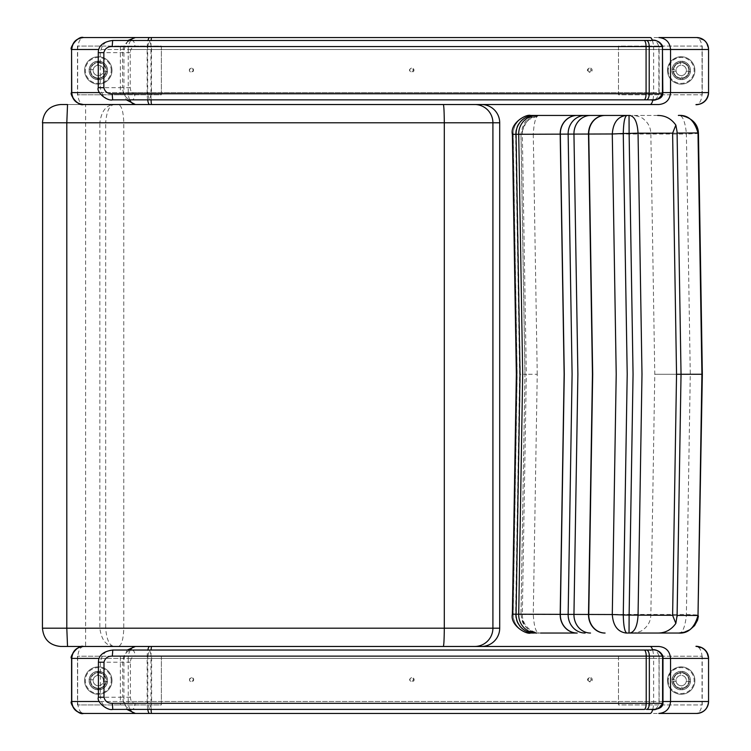 <?xml version="1.0" encoding="UTF-8"?>
<svg xmlns="http://www.w3.org/2000/svg" width="751" height="751" viewBox="0 0 751 751"><rect width="100%" height="100%" fill="white"/><g stroke="black" fill="none" stroke-linecap="round" stroke-linejoin="round"><path stroke-width="0.56" stroke-dasharray="3.75 2.82" d="M42.657 122.789L42.657 628.193L105.684 628.193C106.661 640.181 109.684 646.273 114.762 646.461C106.426 646.273 101.46 640.181 99.855 628.193L99.855 122.789L42.657 122.789A18.268 18.108 90 0 1 60.765 104.52L114.762 104.52C109.684 104.708 106.661 110.801 105.684 122.789L99.855 122.789C101.46 110.801 106.426 104.708 114.762 104.52L118.329 104.52C121.568 105.44 123.389 111.533 123.793 122.789L123.793 628.193C123.389 639.448 121.568 645.531 118.329 646.461L481.4 646.461M703.987 40.291L696.393 37.55L703.987 40.291L706.729 43.539L708.315 49.482L702.213 49.482C701.866 42.253 699.923 38.273 696.393 37.55L83.511 37.55C79.953 38.273 78.001 42.253 77.644 49.482L77.644 92.598C78.001 99.836 79.953 103.807 83.511 104.53L482.161 104.53A18.306 18.268 0 0 0 481.4 104.52L443.372 104.53M443.334 104.52L67.534 104.52M481.4 104.52L85.633 104.52L85.633 646.461M85.633 104.52L118.329 104.52M118.329 646.461L60.765 646.461A18.268 18.108 -90 0 1 42.657 628.193M657.707 115.457C624.381 115.457 624.381 115.457 657.707 115.457M677.12 133.199L650.845 133.124L677.12 133.077M697.989 132.843L686.367 133.068C684.95 120.564 682.265 114.696 678.322 115.457M698.421 132.936L698.439 133.434L686.386 134.035A18.202 1.765 89.3 0 0 686.367 133.068M678.322 633.046C682.265 633.806 684.95 627.93 686.367 615.435A18.202 1.765 90.7 0 0 686.386 614.468L690.272 374.251L686.386 134.035L520.987 134.054L527.099 120.151L539.453 115.457C536.148 115.11 534.083 121.305 533.266 134.044A6.083 6.083 -26.3 0 0 533.276 134.138L520.987 134.326A18.268 18.259 -106 0 1 520.987 134.044L516.331 134.354L520.293 374.251L516.331 614.149L522.349 614.177L520.997 614.187L524.958 374.251L520.997 134.316L524.958 374.251L537.237 374.251L533.276 614.365A6.083 6.083 -153.7 0 0 533.266 614.459C534.083 627.188 536.148 633.384 539.453 633.046C529.568 633.384 523.419 627.188 520.987 614.459A18.268 18.259 -74 0 1 520.997 614.187L533.276 614.365M512.37 614.177L515.627 614.14L519.598 374.251L515.627 134.354L512.37 134.326M531.379 115.457L531.389 115.457A18.268 18.249 -90 0 0 513.149 134.345L517.11 374.251L513.149 614.158A18.268 18.249 90 0 0 531.379 633.046L531.445 633.046A18.268 18.24 90 0 1 513.224 614.158L517.186 374.251L513.224 134.345A18.268 18.24 -90 0 1 531.445 115.457L533.783 115.457A18.268 18.165 -90 0 0 515.627 134.354L516.331 134.354A18.268 18.221 -90 0 1 534.534 115.457L539.96 115.457M677.12 615.416L650.845 615.369L677.12 615.294M657.707 633.046C624.381 633.046 624.381 633.046 657.707 633.046M540.607 115.457C542.457 115.119 532.234 115.804 529.051 119.578C524.517 123.455 522.283 128.374 522.349 134.326L526.31 374.251L524.958 374.251L520.987 614.449L686.386 614.468L698.017 615.003M686.367 615.435L697.989 615.66M577.059 633.046L534.534 633.046A18.268 18.221 90 0 1 516.331 614.149L515.627 614.14A18.268 18.165 90 0 0 533.783 633.046L531.445 633.046M589.328 68.069C586.719 69.468 586.719 70.857 589.328 72.256L591.356 70.162L589.328 68.069L590.108 68.069A2.093 2.028 -90 0 1 592.126 70.162A2.093 2.028 -90 0 1 590.108 72.256A2.093 2.028 -90 0 1 588.08 70.162A2.093 2.028 -90 0 1 590.108 68.069M411.501 68.069C408.826 69.468 408.826 70.857 411.501 72.256L413.576 70.162L411.895 68.069A2.093 2.075 -90 0 1 413.97 70.162A2.093 2.075 -90 0 1 411.895 72.256A2.093 2.075 -90 0 1 409.821 70.162A2.093 2.075 -90 0 1 411.895 68.069M191.486 68.069C188.783 69.468 188.783 70.857 191.486 72.256L193.58 70.162L191.43 68.069A2.093 2.093 90 0 1 193.523 70.162A2.093 2.093 90 0 1 191.43 72.256A2.093 2.093 90 0 1 189.336 70.162A2.093 2.093 90 0 1 191.43 68.069M147.656 46.562L149.299 40.479L151.477 46.562L134.936 46.562C132.063 46.862 130.496 48.899 130.233 52.654L130.233 87.67C130.496 91.425 132.063 93.453 134.936 93.753L147.656 93.753L147.656 46.562M662.448 46.562L151.477 46.562L151.477 93.753L149.299 99.845L147.656 93.753L658.871 93.753L658.871 46.562C657.097 41.305 654.459 39.277 650.967 40.479L650.995 40.479M149.299 99.845L650.967 99.845C654.459 101.047 657.097 99.019 658.871 93.753L662.448 93.753M112.659 40.479C105.947 40.376 101.817 44.44 100.24 52.654L100.24 87.67L122.554 87.67C123.136 95.189 126.281 99.245 131.998 99.845A6.092 2.938 90 0 0 134.936 93.753M98.268 87.67L100.24 87.67C101.817 95.884 105.947 99.939 112.659 99.845M130.233 87.67L122.554 87.67L122.554 52.654C123.136 45.135 126.281 41.08 131.998 40.479A6.092 2.938 -90 0 1 134.936 46.562M708.55 49.482L708.315 92.598C707.592 99.836 703.621 103.807 696.393 104.53C699.923 103.807 701.866 99.836 702.213 92.598L702.213 49.482L71.57 49.482M127.914 40.479L123.934 49.482L123.934 92.598L126.309 99.845M589.469 677.627C586.86 679.026 586.86 680.425 589.469 681.814L591.497 679.721L589.469 677.627L590.248 677.627A2.093 2.028 -90 0 1 592.267 679.721A2.093 2.028 -90 0 1 590.248 681.814A2.093 2.028 -90 0 1 588.221 679.721A2.093 2.028 -90 0 1 590.248 677.627M411.642 677.627C408.966 679.026 408.966 680.425 411.642 681.814L413.717 679.721L412.036 677.627A2.093 2.075 -90 0 1 414.111 679.721A2.093 2.075 -90 0 1 412.036 681.814A2.093 2.075 -90 0 1 409.962 679.721A2.093 2.075 -90 0 1 412.036 677.627M191.627 677.627C188.923 679.026 188.923 680.425 191.627 681.814L193.72 679.721L191.571 677.627A2.093 2.093 90 0 1 193.664 679.721A2.093 2.093 90 0 1 191.571 681.814A2.093 2.093 90 0 1 189.477 679.721A2.093 2.093 90 0 1 191.571 677.627M147.797 656.13L149.44 650.037L151.618 656.13L135.077 656.13C132.204 656.43 130.636 658.458 130.374 662.213L130.374 697.228C130.636 700.983 132.204 703.02 135.077 703.321L147.797 703.321L147.797 656.13M662.973 656.13L151.618 656.13L151.618 703.321L149.44 709.404L147.797 703.321L659.012 703.321L659.012 656.13C657.238 650.864 654.6 648.836 651.108 650.037L651.145 650.037M149.44 709.404L651.108 709.404C654.6 710.606 657.238 708.578 659.012 703.321L662.589 703.321M130.374 697.228L122.695 697.228L122.695 662.213C123.277 654.694 126.421 650.638 132.138 650.037L112.791 650.037C106.088 649.944 101.958 653.999 100.381 662.213L100.381 697.228L122.695 697.228C123.277 704.748 126.421 708.803 132.138 709.404A6.092 2.938 90 0 0 135.077 703.321M98.409 697.228L100.381 697.228C101.958 705.442 106.088 709.507 112.791 709.404M112.791 650.037L132.138 650.037A6.092 2.938 -90 0 1 135.077 656.13M132.138 650.037L149.44 650.037M696.393 646.47L703.987 649.211L706.729 652.459L708.315 658.402L702.213 658.402C701.866 651.164 699.923 647.193 696.393 646.47L703.987 649.211M708.55 658.402L708.315 701.518C707.592 708.747 703.621 712.727 696.393 713.45C699.923 712.727 701.866 708.747 702.213 701.518L702.213 658.402L71.57 658.402M83.511 646.47C79.953 647.193 78.001 651.164 77.644 658.402L77.644 701.518C78.001 708.747 79.953 712.727 83.511 713.45L151.533 713.45M127.248 650.037L123.934 658.402L123.934 701.518L126.825 709.404M696.618 713.45L650.113 713.45M672.089 70.434A9.134 9.134 90 0 0 681.223 79.568A9.134 9.134 90 0 0 690.357 70.434A9.134 9.134 90 0 0 681.223 61.3A9.134 9.134 90 0 0 672.089 70.434M672.07 70.434A9.134 9.134 90 0 0 681.204 79.568A9.134 9.134 90 0 0 690.338 70.434A9.134 9.134 90 0 0 681.204 61.3A9.134 9.134 90 0 0 672.07 70.434M659.134 94.786L618.477 94.786L618.486 46.074L702.213 46.074L618.477 46.074L618.477 94.786L702.213 94.786L659.134 94.786L659.134 46.074M702.035 94.786L702.035 46.074M702.213 94.786L702.213 46.074M667.498 70.434A13.696 13.696 -90 0 1 681.195 56.729A13.696 13.696 -90 0 1 694.9 70.434A13.696 13.696 -90 0 1 681.195 84.131A13.696 13.696 -90 0 1 667.498 70.434A13.696 13.696 90 0 0 681.204 84.131A13.696 13.696 90 0 0 694.9 70.434A13.696 13.696 90 0 0 681.204 56.729A13.696 13.696 90 0 0 667.498 70.434C668.306 62.108 672.877 57.545 681.195 56.729L681.204 56.729M686.367 70.434A5.163 5.163 -90 0 1 681.204 75.598A5.163 5.163 -90 0 1 676.041 70.434A5.163 5.163 -90 0 1 681.204 65.271A5.163 5.163 -90 0 1 686.367 70.434A5.163 5.163 -90 0 1 681.204 75.598A5.163 5.163 -90 0 1 676.041 70.434A5.163 5.163 -90 0 1 681.204 65.271A5.163 5.163 -90 0 1 686.367 70.434M688.883 70.434A7.67 7.67 90 0 0 681.204 62.755A7.67 7.67 90 0 0 673.534 70.434A7.67 7.67 90 0 0 681.204 78.104A7.67 7.67 90 0 0 688.883 70.434M688.874 70.434A7.67 7.67 -90 0 1 681.204 78.104A7.67 7.67 -90 0 1 673.534 70.434A7.67 7.67 -90 0 1 681.204 62.755A7.67 7.67 -90 0 1 688.874 70.434M681.983 61.206L681.992 62.408L681.983 61.206A7172.632 13.8 90 0 1 681.983 62.408L681.983 61.206A9.256 9.256 -90 0 1 690.441 69.674L690.451 69.674A9.256 9.256 90 0 0 681.983 61.206M681.974 61.206A7172.632 13.8 90 0 1 681.983 62.408L681.974 61.206A9.256 9.256 -90 0 1 690.432 69.674A9.256 9.256 -90 0 0 681.974 61.206M681.992 65.328A5.163 5.163 -90 0 1 686.339 69.674L686.339 69.674A5.163 5.163 90 0 0 681.964 65.328M689.258 69.674A8.064 8.064 90 0 0 681.992 62.408A8.064 8.064 90 0 1 689.249 69.674A8.064 8.064 90 0 0 681.974 62.408M689.24 69.674A8.064 8.064 90 0 0 681.983 62.408M681.983 79.653L681.983 78.461A8.064 8.064 90 0 0 689.249 71.195L690.451 71.195A9.256 9.256 -90 0 1 681.983 79.653A9.256 9.256 90 0 0 690.451 71.195L686.339 71.195A5.163 5.163 -90 0 1 681.992 75.541L681.992 78.461A7172.632 13.8 90 0 1 681.983 79.653L681.983 78.461L681.983 79.653M681.983 78.461A7172.632 13.8 90 0 1 681.974 79.653L681.974 78.461A8.064 8.064 90 0 0 689.24 71.195L690.441 71.195L689.24 71.195A8.064 8.064 90 0 1 681.983 78.461A8.064 8.064 90 0 0 689.258 71.195M689.24 71.195L690.432 71.195A9.256 9.256 -90 0 1 681.974 79.653L681.964 75.541A5.163 5.163 90 0 0 686.311 71.195L690.432 71.195A9.256 9.256 -90 0 1 681.964 79.653L681.974 78.461M673.187 71.195L673.196 71.195A8.064 8.064 90 0 0 680.453 78.461L680.453 79.653A7172.632 13.8 -90 0 0 680.462 78.461L680.453 79.653A7172.632 13.8 -90 0 0 680.453 78.461A8.064 8.064 90 0 1 673.196 71.195A8.064 8.064 90 0 0 680.462 78.461A8.064 8.064 90 0 1 673.206 71.195L676.125 71.195L673.206 71.195M676.097 71.195A5.163 5.163 90 0 0 680.444 75.541L680.444 75.541A5.163 5.163 -90 0 1 676.125 71.195M680.444 79.653A9.256 9.256 -90 0 1 671.985 71.195A9.256 9.256 90 0 0 680.462 79.653A9.256 9.256 -90 0 1 671.985 71.195A9.256 9.256 -90 0 0 680.453 79.653M673.187 69.674L671.985 69.674A9.256 9.256 -90 0 1 680.444 61.206L680.472 65.328A5.163 5.163 90 0 0 676.097 69.674L671.985 69.674A9.256 9.256 -90 0 1 680.453 61.206L680.453 62.408A8.064 8.064 90 0 0 673.187 69.674L673.196 69.674A8.064 8.064 90 0 1 680.453 62.408A7172.632 13.8 -90 0 0 680.453 61.206L680.462 62.408A8.064 8.064 90 0 0 673.196 69.674L671.995 69.674A9.256 9.256 -90 0 1 680.453 61.206A9.256 9.256 90 0 0 671.995 69.674L676.125 69.674A5.163 5.163 -90 0 1 680.472 65.328L680.472 62.408A7172.632 13.8 -90 0 0 680.453 61.206L680.453 62.408A8.064 8.064 90 0 0 673.206 69.674M107.459 70.434A9.134 9.134 90 0 0 98.325 61.3A9.134 9.134 90 0 0 89.191 70.434A9.134 9.134 90 0 0 98.325 79.568A9.134 9.134 90 0 0 107.459 70.434A9.134 9.134 90 0 0 98.306 61.3A9.134 9.134 90 0 0 89.172 70.434A9.134 9.134 90 0 0 98.306 79.568A9.134 9.134 90 0 0 107.44 70.434M120.376 46.074L161.371 46.074L161.371 94.786L77.466 94.786L161.371 94.786L161.371 46.074L77.466 46.074L120.376 46.074L120.376 94.786M77.466 46.074L77.466 94.786M77.644 46.074L77.644 94.786M112.002 70.434A13.696 13.696 -90 0 1 98.297 84.131A13.696 13.696 -90 0 1 84.6 70.434A13.696 13.696 -90 0 1 98.297 56.729A13.696 13.696 -90 0 1 112.002 70.434A13.696 13.696 90 0 0 98.306 56.729A13.696 13.696 90 0 0 84.6 70.434A13.696 13.696 90 0 0 98.306 84.131A13.696 13.696 90 0 0 112.002 70.434M93.143 70.434A5.163 5.163 -90 0 1 98.306 65.271A5.163 5.163 -90 0 1 103.469 70.434A5.163 5.163 -90 0 1 98.306 75.598A5.163 5.163 -90 0 1 93.143 70.434A5.163 5.163 -90 0 1 98.306 65.271A5.163 5.163 -90 0 1 103.469 70.434A5.163 5.163 -90 0 1 98.306 75.598A5.163 5.163 -90 0 1 93.143 70.434M90.636 70.434A7.67 7.67 90 0 0 98.306 78.104A7.67 7.67 90 0 0 105.985 70.434A7.67 7.67 90 0 0 98.306 62.755A7.67 7.67 90 0 0 90.636 70.434A7.67 7.67 -90 0 1 98.306 62.755A7.67 7.67 -90 0 1 105.975 70.434A7.67 7.67 -90 0 1 98.306 78.104A7.67 7.67 -90 0 1 90.636 70.434M97.564 79.653L97.574 78.461L97.564 79.653A9.256 9.256 90 0 1 89.097 71.195L89.097 71.195A9.256 9.256 -90 0 0 97.555 79.653A7172.632 13.8 -90 0 0 97.564 78.461L97.546 79.653A7172.632 13.8 -90 0 0 97.555 78.461L97.555 79.653A9.256 9.256 -90 0 1 89.087 71.195A9.256 9.256 -90 0 0 97.555 79.653M97.574 75.541A5.163 5.163 -90 0 1 93.227 71.195L93.227 71.195A5.163 5.163 90 0 0 97.546 75.541M90.308 71.195A8.064 8.064 90 0 0 97.574 78.461A8.064 8.064 90 0 1 90.298 71.195A8.064 8.064 90 0 0 97.555 78.461A8.064 8.064 90 0 1 90.298 71.195M97.564 61.206L97.564 62.408A8.064 8.064 90 0 0 90.298 69.674L89.097 69.674A9.256 9.256 -90 0 1 97.555 61.206L97.555 62.408A8.064 8.064 90 0 0 90.298 69.674L93.227 69.674A5.163 5.163 -90 0 1 97.574 65.328L97.574 62.408A7172.632 13.8 -90 0 0 97.555 61.206L97.555 62.408A7172.632 13.8 -90 0 0 97.555 61.206L97.546 65.328A5.163 5.163 90 0 0 93.199 69.674L89.087 69.674A9.256 9.256 -90 0 1 97.555 61.206A9.256 9.256 -90 0 0 89.087 69.674L90.298 69.674A8.064 8.064 90 0 1 97.574 62.408L97.564 61.206A9.256 9.256 90 0 0 89.097 69.674L90.289 69.674A8.064 8.064 90 0 1 97.555 62.408L97.546 61.206M106.342 69.674L106.36 69.674A8.064 8.064 90 0 0 99.076 62.408L99.085 61.206A7172.632 13.8 90 0 1 99.085 62.408L99.076 61.206A7172.632 13.8 90 0 1 99.085 62.408A8.064 8.064 90 0 1 106.342 69.674A8.064 8.064 90 0 0 99.094 62.408A8.064 8.064 90 0 1 106.351 69.674M103.413 69.674A5.163 5.163 90 0 0 99.066 65.328L99.066 65.328A5.163 5.163 -90 0 1 103.441 69.674M99.066 61.206A9.256 9.256 -90 0 1 107.534 69.674A9.256 9.256 90 0 0 99.085 61.206A9.256 9.256 -90 0 1 107.543 69.674A9.256 9.256 -90 0 0 99.085 61.206M99.085 79.653L99.085 78.461A8.064 8.064 90 0 0 106.351 71.195L107.553 71.195A9.256 9.256 -90 0 1 99.085 79.653A9.256 9.256 90 0 0 107.553 71.195L103.441 71.195A5.163 5.163 -90 0 1 99.094 75.541L99.094 78.461A7172.632 13.8 90 0 1 99.085 79.653L99.076 78.461A8.064 8.064 90 0 0 106.36 71.195L107.543 71.195A9.256 9.256 -90 0 1 99.076 79.653L99.066 75.541A5.163 5.163 90 0 0 103.413 71.195L106.342 71.195A8.064 8.064 90 0 1 99.085 78.461A7172.632 13.8 90 0 1 99.076 79.653A9.256 9.256 -90 0 0 107.534 71.195L106.342 71.195A8.064 8.064 90 0 1 99.076 78.461L99.066 79.653M672.089 680.575A9.134 9.134 90 0 0 681.223 689.709A9.134 9.134 90 0 0 690.357 680.575A9.134 9.134 90 0 0 681.223 671.441A9.134 9.134 90 0 0 672.089 680.575M672.07 680.575A9.134 9.134 90 0 0 681.204 689.709A9.134 9.134 90 0 0 690.338 680.575A9.134 9.134 90 0 0 681.204 671.441A9.134 9.134 90 0 0 672.07 680.575M659.134 704.936L618.477 704.936L618.486 656.224L702.213 656.224L618.477 656.224L618.477 704.936L702.213 704.936L659.134 704.936L659.134 656.224M702.035 704.936L702.035 656.224M702.213 704.936L702.213 656.224M667.498 680.575A13.696 13.696 -90 0 1 681.195 666.879A13.696 13.696 -90 0 1 694.9 680.575A13.696 13.696 -90 0 1 681.195 694.281A13.696 13.696 -90 0 1 667.498 680.575A13.696 13.696 90 0 0 681.204 694.281A13.696 13.696 90 0 0 694.9 680.575A13.696 13.696 90 0 0 681.204 666.879A13.696 13.696 90 0 0 667.498 680.575C668.306 672.258 672.877 667.686 681.195 666.879L681.204 666.879M686.367 680.575A5.163 5.163 -90 0 1 681.204 685.738A5.163 5.163 -90 0 1 676.041 680.575A5.163 5.163 -90 0 1 681.204 675.412A5.163 5.163 -90 0 1 686.367 680.575A5.163 5.163 -90 0 1 681.204 685.738A5.163 5.163 -90 0 1 676.041 680.575A5.163 5.163 -90 0 1 681.204 675.412A5.163 5.163 -90 0 1 686.367 680.575M688.883 680.575A7.67 7.67 90 0 0 681.204 672.905A7.67 7.67 90 0 0 673.534 680.575A7.67 7.67 90 0 0 681.204 688.254A7.67 7.67 90 0 0 688.883 680.575M688.874 680.575A7.67 7.67 -90 0 1 681.204 688.254A7.67 7.67 -90 0 1 673.534 680.575A7.67 7.67 -90 0 1 681.204 672.905A7.67 7.67 -90 0 1 688.874 680.575M681.983 671.356L681.992 672.549L681.983 671.356A7172.632 13.8 90 0 1 681.983 672.549L681.983 671.356A9.256 9.256 -90 0 1 690.441 679.815L690.451 679.815A9.256 9.256 90 0 0 681.983 671.356M681.974 671.356A7172.632 13.8 90 0 1 681.983 672.549L681.974 671.356A9.256 9.256 -90 0 1 690.432 679.815A9.256 9.256 -90 0 0 681.974 671.356M681.992 675.468A5.163 5.163 -90 0 1 686.339 679.815L686.339 679.815A5.163 5.163 90 0 0 681.964 675.468M689.258 679.815A8.064 8.064 90 0 0 681.992 672.549A8.064 8.064 90 0 1 689.249 679.815A8.064 8.064 90 0 0 681.974 672.549M689.24 679.815A8.064 8.064 90 0 0 681.983 672.549M681.983 689.803L681.983 688.601A8.064 8.064 90 0 0 689.249 681.335L690.451 681.335A9.256 9.256 -90 0 1 681.983 689.803A9.256 9.256 90 0 0 690.451 681.335L686.339 681.335A5.163 5.163 -90 0 1 681.992 685.682L681.992 688.601A7172.632 13.8 90 0 1 681.983 689.803L681.983 688.601L681.983 689.803M681.983 688.601A7172.632 13.8 90 0 1 681.974 689.803L681.974 688.601A8.064 8.064 90 0 0 689.24 681.335L690.441 681.335L689.24 681.335A8.064 8.064 90 0 1 681.983 688.601A8.064 8.064 90 0 0 689.258 681.335M689.24 681.335L690.432 681.335A9.256 9.256 -90 0 1 681.974 689.803L681.964 685.682A5.163 5.163 90 0 0 686.311 681.335L690.432 681.335A9.256 9.256 -90 0 1 681.964 689.803L681.974 688.601M673.187 681.335L673.196 681.335A8.064 8.064 90 0 0 680.453 688.601L680.453 689.803A7172.632 13.8 -90 0 0 680.462 688.601L680.453 689.803A7172.632 13.8 -90 0 0 680.453 688.601A8.064 8.064 90 0 1 673.196 681.335A8.064 8.064 90 0 0 680.462 688.601A8.064 8.064 90 0 1 673.206 681.335L676.125 681.335L673.206 681.335M676.097 681.335A5.163 5.163 90 0 0 680.444 685.682L680.444 685.682A5.163 5.163 -90 0 1 676.125 681.335M680.444 689.803A9.256 9.256 -90 0 1 671.985 681.335A9.256 9.256 90 0 0 680.462 689.803A9.256 9.256 -90 0 1 671.985 681.335A9.256 9.256 -90 0 0 680.453 689.803M673.187 679.815L671.985 679.815A9.256 9.256 -90 0 1 680.444 671.356L680.472 675.468A5.163 5.163 90 0 0 676.097 679.815L671.985 679.815A9.256 9.256 -90 0 1 680.453 671.356L680.453 672.549A8.064 8.064 90 0 0 673.187 679.815L673.196 679.815A8.064 8.064 90 0 1 680.453 672.549A7172.632 13.8 -90 0 0 680.453 671.356L680.462 672.549A8.064 8.064 90 0 0 673.196 679.815L671.995 679.815A9.256 9.256 -90 0 1 680.453 671.356A9.256 9.256 90 0 0 671.995 679.815L676.125 679.815A5.163 5.163 -90 0 1 680.472 675.468L680.472 672.549A7172.632 13.8 -90 0 0 680.453 671.356L680.453 672.549A8.064 8.064 90 0 0 673.206 679.815M107.459 680.575A9.134 9.134 90 0 0 98.325 671.441A9.134 9.134 90 0 0 89.191 680.575A9.134 9.134 90 0 0 98.325 689.709A9.134 9.134 90 0 0 107.459 680.575A9.134 9.134 90 0 0 98.306 671.441A9.134 9.134 90 0 0 89.172 680.575A9.134 9.134 90 0 0 98.306 689.709A9.134 9.134 90 0 0 107.44 680.575M120.376 656.224L161.371 656.224L161.371 704.936L77.466 704.936L161.371 704.936L161.371 656.224L77.466 656.224L120.376 656.224L120.376 704.936M77.466 656.224L77.466 704.936M77.644 656.224L77.644 704.936M112.002 680.575A13.696 13.696 -90 0 1 98.297 694.281A13.696 13.696 -90 0 1 84.6 680.575A13.696 13.696 -90 0 1 98.297 666.879A13.696 13.696 -90 0 1 112.002 680.575A13.696 13.696 90 0 0 98.306 666.879A13.696 13.696 90 0 0 84.6 680.575A13.696 13.696 90 0 0 98.306 694.281A13.696 13.696 90 0 0 112.002 680.575M93.143 680.575A5.163 5.163 -90 0 1 98.306 675.412A5.163 5.163 -90 0 1 103.469 680.575A5.163 5.163 -90 0 1 98.306 685.738A5.163 5.163 -90 0 1 93.143 680.575A5.163 5.163 -90 0 1 98.306 675.412A5.163 5.163 -90 0 1 103.469 680.575A5.163 5.163 -90 0 1 98.306 685.738A5.163 5.163 -90 0 1 93.143 680.575M90.636 680.575A7.67 7.67 90 0 0 98.306 688.254A7.67 7.67 90 0 0 105.985 680.575A7.67 7.67 90 0 0 98.306 672.905A7.67 7.67 90 0 0 90.636 680.575A7.67 7.67 -90 0 1 98.306 672.905A7.67 7.67 -90 0 1 105.975 680.575A7.67 7.67 -90 0 1 98.306 688.254A7.67 7.67 -90 0 1 90.636 680.575M97.564 689.803L97.574 688.601L97.564 689.803A9.256 9.256 90 0 1 89.097 681.335L89.097 681.335A9.256 9.256 -90 0 0 97.555 689.803A7172.632 13.8 -90 0 0 97.564 688.601L97.546 689.803A7172.632 13.8 -90 0 0 97.555 688.601L97.555 689.803A9.256 9.256 -90 0 1 89.087 681.335A9.256 9.256 -90 0 0 97.555 689.803M97.574 685.682A5.163 5.163 -90 0 1 93.227 681.335L93.227 681.335A5.163 5.163 90 0 0 97.546 685.682M90.308 681.335A8.064 8.064 90 0 0 97.574 688.601A8.064 8.064 90 0 1 90.298 681.335A8.064 8.064 90 0 0 97.555 688.601A8.064 8.064 90 0 1 90.298 681.335M97.564 671.356L97.564 672.549A8.064 8.064 90 0 0 90.298 679.815L89.097 679.815A9.256 9.256 -90 0 1 97.555 671.356L97.555 672.549A8.064 8.064 90 0 0 90.298 679.815L93.227 679.815A5.163 5.163 -90 0 1 97.574 675.468L97.574 672.549A7172.632 13.8 -90 0 0 97.555 671.356L97.555 672.549A7172.632 13.8 -90 0 0 97.555 671.356L97.546 675.468A5.163 5.163 90 0 0 93.199 679.815L89.087 679.815A9.256 9.256 -90 0 1 97.555 671.356A9.256 9.256 -90 0 0 89.087 679.815L90.298 679.815A8.064 8.064 90 0 1 97.574 672.549L97.564 671.356A9.256 9.256 90 0 0 89.097 679.815L90.289 679.815A8.064 8.064 90 0 1 97.555 672.549L97.546 671.356M106.342 679.815L106.36 679.815A8.064 8.064 90 0 0 99.076 672.549L99.085 671.356A7172.632 13.8 90 0 1 99.085 672.549L99.076 671.356A7172.632 13.8 90 0 1 99.085 672.549A8.064 8.064 90 0 1 106.342 679.815A8.064 8.064 90 0 0 99.094 672.549A8.064 8.064 90 0 1 106.351 679.815M103.413 679.815A5.163 5.163 90 0 0 99.066 675.468L99.066 675.468A5.163 5.163 -90 0 1 103.441 679.815M99.066 671.356A9.256 9.256 -90 0 1 107.534 679.815A9.256 9.256 90 0 0 99.085 671.356A9.256 9.256 -90 0 1 107.543 679.815A9.256 9.256 -90 0 0 99.085 671.356M99.085 689.803L99.085 688.601A8.064 8.064 90 0 0 106.351 681.335L107.553 681.335A9.256 9.256 -90 0 1 99.085 689.803A9.256 9.256 90 0 0 107.553 681.335L103.441 681.335A5.163 5.163 -90 0 1 99.094 685.682L99.094 688.601A7172.632 13.8 90 0 1 99.085 689.803L99.076 688.601A8.064 8.064 90 0 0 106.36 681.335L107.543 681.335A9.256 9.256 -90 0 1 99.076 689.803L99.066 685.682A5.163 5.163 90 0 0 103.413 681.335L106.342 681.335A8.064 8.064 90 0 1 99.085 688.601A7172.632 13.8 90 0 1 99.076 689.803A9.256 9.256 -90 0 0 107.534 681.335L106.342 681.335A8.064 8.064 90 0 1 99.076 688.601L99.066 689.803M123.793 122.789L105.684 122.789L105.684 628.193L123.793 628.193M475.439 104.53A18.268 18.231 -90 0 0 474.679 104.52M690.272 374.251L701.913 374.251M681.035 374.251L654.778 374.251L681.035 374.251M533.276 134.138L537.237 374.251M540.607 633.046C543.762 633.074 534.928 633.844 529.061 628.934C524.527 625.057 522.292 620.138 522.349 614.177L526.31 374.251L520.293 374.251M130.233 52.654L98.268 52.654M708.55 92.598L71.57 92.598M129.745 99.845A11.932 7.397 -90 0 1 128.224 92.598L99.47 92.598M147.647 99.845A11.932 2.441 -90 0 1 147.14 92.598L128.224 92.598L128.224 49.482L653.642 49.482L653.642 92.598L147.14 92.598L147.14 49.482A11.932 2.441 90 0 1 147.985 40.479M151.082 99.845A11.932 0.573 -90 0 1 150.96 92.598L150.96 49.482A11.932 0.573 90 0 1 151.158 40.479M652.919 99.808A11.932 3.539 -90 0 0 653.642 92.598L662.833 92.598M652.431 40.498A11.932 3.539 90 0 1 653.642 49.482L662.833 49.482M130.777 40.479A11.932 7.397 90 0 0 128.224 49.482L98.757 49.482M130.374 662.213L98.409 662.213M708.55 701.518L71.57 701.518M130.073 709.404A11.932 7.397 -90 0 1 128.224 701.518L99.31 701.518M147.75 709.404A11.932 2.441 -90 0 1 147.14 701.518L128.224 701.518L128.224 658.402L653.642 658.402L653.642 701.518L147.14 701.518L147.14 658.402A11.932 2.441 90 0 1 147.844 650.037M151.101 709.404A11.932 0.573 -90 0 1 150.96 701.518L150.96 658.402A11.932 0.573 90 0 1 151.129 650.037M652.76 709.385A11.932 3.539 -90 0 0 653.642 701.518L662.973 701.518M652.628 650.056A11.932 3.539 90 0 1 653.642 658.402L662.973 658.402M130.345 650.037A11.932 7.397 90 0 0 128.224 658.402L99.113 658.402M668.249 70.434A12.945 12.945 90 0 0 687.663 81.643A12.945 12.945 90 0 0 687.663 59.216A12.945 12.945 90 0 0 668.249 70.434M111.242 70.434A12.945 12.945 90 0 0 91.819 59.216A12.945 12.945 90 0 0 91.819 81.643A12.945 12.945 90 0 0 111.242 70.434M668.249 680.575A12.945 12.945 90 0 0 687.663 691.793A12.945 12.945 90 0 0 687.663 669.366A12.945 12.945 90 0 0 668.249 680.575M111.242 680.575A12.945 12.945 90 0 0 91.819 669.366A12.945 12.945 90 0 0 91.819 691.793A12.945 12.945 90 0 0 111.242 680.575M632.586 633.046C630.793 633.346 640.5 632.755 643.663 629.3C648.151 625.733 650.544 621.096 650.845 615.369L654.778 374.251L650.845 133.124C650.544 127.454 648.179 122.826 643.748 119.268C640.603 115.767 630.821 115.147 632.586 115.457M538.486 115.485C531.943 117.475 524.245 115.692 520.987 134.054M520.987 614.449L522.302 621.556C524.189 625.461 526.676 628.38 529.746 630.314C534.393 632.436 537.613 633.346 539.406 633.046M590.108 72.256L589.328 72.256M705.64 41.953L706.729 43.539M696.393 104.53L700.861 103.657M590.248 681.814L589.469 681.814M705.64 650.873L706.729 652.459M696.393 713.45L700.861 712.577"/><path stroke-width="1.13" d="M443.334 104.52C443.888 105.6 444.207 111.683 444.301 122.789L444.301 628.193L66.801 628.193L66.801 122.789L492.909 122.789A18.268 18.231 -90 0 0 475.439 104.53M60.765 646.461L481.4 646.461A18.306 18.268 -0 0 0 499.706 628.193L499.706 122.789A18.306 18.268 0 0 0 482.161 104.53L658.805 104.53C665.949 103.826 669.864 99.855 670.549 92.598L670.549 49.482L708.559 49.482A11.932 11.932 90 0 0 696.618 37.55L658.805 37.55C665.949 38.254 669.864 42.234 670.549 49.482L662.833 49.482M60.709 104.52L67.534 104.52L66.801 122.789L42.441 122.789C43.53 111.692 49.613 105.6 60.709 104.52L60.765 104.52M67.534 646.461L66.801 628.193L42.657 628.193M443.334 646.461C443.888 645.381 444.207 639.289 444.301 628.193L492.909 628.193A18.268 18.231 90 0 1 474.679 646.461M540.607 115.457L629.854 115.457C634.67 116.471 637.411 122.375 638.05 133.171L672.614 133.18L675.853 125.107L677.073 131.744L681.035 374.251L701.913 374.251L698.008 615.107A5.97 1.586 -87.9 0 1 697.998 615.435L677.12 615.416M677.12 133.077L698.421 132.936C697.688 116.996 679.017 114.819 678.36 115.457C687.982 114.696 694.534 120.564 697.998 133.068A5.97 1.586 -92.1 0 1 698.008 133.387L697.989 132.843M675.853 125.107C671.291 118.658 665.245 115.438 657.707 115.457M629.854 115.457L629.038 115.457L629.122 133.406L638.05 133.171M629.038 115.457L627.019 115.457C624.813 116.011 623.565 122.037 623.274 133.518L629.122 133.406M534.196 115.457A18.268 18.165 90 0 0 516.04 134.288L512.37 134.326C509.91 122.967 526.564 113.767 530.628 115.457L626.212 115.457C617.744 116.565 613.107 122.732 612.29 133.969L623.274 133.518M697.989 615.66L697.998 615.435C694.534 627.93 687.982 633.806 678.322 633.046L626.212 633.046C617.744 631.938 613.107 625.761 612.29 614.534L516.04 614.215L520.011 374.251L516.04 134.288L612.29 133.969M530.628 115.457L531.436 115.457M533.783 115.457L534.534 115.457M698.008 133.387L701.913 374.251M676.538 374.251L681.035 374.251L677.12 615.294L675.853 623.396L672.614 615.322L676.538 374.251L672.614 133.18M629.038 633.046L629.122 615.069L623.274 614.985C623.555 626.456 624.804 632.483 627.019 633.046L629.854 633.046C634.67 632.032 637.411 626.127 638.05 615.322L641.992 374.251L638.05 133.19M672.614 615.322L629.122 615.088L633.055 374.251L629.122 133.434M623.274 614.985L627.207 374.251L623.274 133.565M612.29 614.487L616.214 374.251L612.29 134.007M605.081 633.046A18.268 16.334 -90 0 1 588.756 614.384L592.689 374.251L588.756 134.119A18.268 16.334 90 0 1 605.081 115.457M629.854 633.046L678.716 633.046L684.245 632.248L689.972 629.713L694.572 625.602L697.576 620.119L698.383 616.242L698.008 615.107M657.707 633.046C665.245 633.055 671.291 629.845 675.853 623.396M698.017 615.003L702.345 374.251L698.449 133.434M540.607 633.046L577.059 633.046A18.268 16.879 -90 0 1 560.19 614.337L564.132 374.251L560.19 134.157A18.268 16.879 90 0 1 577.059 115.457M531.379 633.046L534.196 633.046A18.268 18.165 -90 0 1 516.04 614.215L512.37 614.177C509.901 625.545 526.601 634.736 530.628 633.046M623.274 614.938L612.29 614.534M536.674 633.046A18.268 17.958 -90 0 1 518.725 614.243L522.687 374.251L518.725 134.26A18.268 17.958 90 0 1 536.674 115.457M577.209 633.046A18.268 16.888 -90 0 1 560.33 614.337L564.273 374.251L560.33 134.157A18.268 16.888 90 0 1 577.209 115.457M585.151 115.457A18.268 17.01 90 0 0 568.15 134.166L572.093 374.251L568.15 614.327A18.268 17.01 -90 0 0 585.151 633.046M590.521 633.046A18.268 16.569 -90 0 1 573.952 614.365L577.885 374.251L573.952 134.138A18.268 16.569 90 0 1 590.521 115.457M604.818 115.457A18.268 16.315 90 0 0 588.512 134.119L592.445 374.251L588.512 614.384A18.268 16.315 -90 0 0 604.818 633.046M662.448 93.753L649.211 93.753L649.211 46.562A6.092 2.826 -90 0 0 646.386 40.479L644.039 40.479A6.092 2.037 90 0 1 646.076 46.562L662.833 46.562C657.96 36.743 647.306 41.774 650.995 40.479L112.659 40.479L650.967 40.479C655.398 39.277 659.228 41.305 662.448 46.562L662.448 93.753C659.228 99.019 655.398 101.047 650.967 99.845L646.386 99.845A6.092 2.826 -90 0 0 649.211 93.753L646.076 93.753A6.092 2.037 90 0 1 644.039 99.845L646.386 99.845M103.854 87.67L98.268 87.67C96.09 92.073 107.13 101.451 112.659 99.845L644.039 99.845L112.659 99.845L149.299 99.845L112.659 99.845L112.19 93.753C107.684 93.809 104.905 91.772 103.854 87.67L103.854 52.654C104.905 48.543 107.684 46.515 112.19 46.562L646.076 46.562L646.076 93.753L112.19 93.753M644.039 40.479L112.659 40.479L112.19 46.562M82.901 104.52C75.982 103.525 72.209 99.554 71.57 92.598L71.57 49.482C72.293 42.253 76.273 38.273 83.511 37.55L83.69 37.55C76.442 38.254 72.462 42.234 71.758 49.482L98.757 49.482M126.309 99.845L135.415 104.53L658.805 104.53M99.47 92.598L71.758 92.598C72.462 99.845 76.442 103.826 83.69 104.53L135.415 104.53M658.805 37.55L696.712 37.55C703.912 38.301 707.864 42.281 708.559 49.482L708.559 92.598A11.932 11.932 -90 0 1 696.618 104.53A11.932 11.932 -90 0 0 708.55 92.598L708.55 49.482A11.932 11.932 90 0 0 696.618 37.55M147.985 40.479A11.932 2.441 90 0 1 149.58 37.55L650.103 37.55L135.415 37.55L127.914 40.479M135.537 37.55L83.69 37.55M149.44 650.037L651.108 650.037C655.539 648.836 659.369 650.864 662.589 656.13L662.589 703.321C659.369 708.578 655.539 710.606 651.108 709.404L646.527 709.404A6.092 2.826 -90 0 0 649.343 703.321L646.217 703.321A6.092 2.037 90 0 1 644.18 709.404L112.791 709.404L112.331 703.321C107.825 703.368 105.046 701.34 103.995 697.228L103.995 662.213C105.046 658.111 107.825 656.083 112.331 656.13L649.343 656.13A6.092 2.826 -90 0 0 646.527 650.037L112.791 650.037L112.331 656.13M112.791 709.404L644.18 709.404L112.791 709.404C107.271 711.019 96.231 701.631 98.409 697.228L103.995 697.228M651.136 709.404C649.793 709.066 662.429 710.887 662.973 703.321L662.973 656.13C658.101 646.301 647.446 651.333 651.136 650.037L646.527 650.037M99.31 701.518L71.57 701.518C68.97 702.392 77.738 715.496 83.511 713.45C76.273 712.727 72.293 708.747 71.57 701.518L71.57 658.402C72.293 651.164 76.273 647.193 83.511 646.47L658.805 646.47C665.949 647.174 669.864 651.145 670.549 658.402L708.559 658.402A11.932 11.932 90 0 0 696.618 646.47L696.618 646.47A11.932 11.932 90 0 1 708.55 658.402L708.559 701.518A11.932 11.932 -90 0 1 696.618 713.45L658.805 713.45C665.949 712.746 669.864 708.766 670.549 701.518L670.549 658.402L662.973 658.402M83.511 713.45L83.69 713.45C76.442 712.746 72.462 708.766 71.758 701.518L71.758 658.402C72.462 651.155 76.442 647.174 83.69 646.47L83.511 646.47C77.832 644.292 68.923 657.66 71.57 658.402L99.113 658.402M126.825 709.404L135.415 713.45L650.103 713.45A11.932 3.539 -90 0 0 652.76 709.385M650.113 713.45L151.533 713.45A11.932 0.573 -90 0 1 151.101 709.404M83.69 713.45L135.537 713.45M658.805 646.47L135.415 646.47L127.248 650.037M135.415 646.47L83.69 646.47M499.706 628.193L492.909 628.193L492.909 122.789L499.706 122.789M42.657 122.789L42.441 628.193C43.53 639.289 49.613 645.381 60.709 646.461M677.073 616.749L681.035 374.251L677.073 131.744M650.995 99.845C650.028 99.498 662.044 101.329 662.833 93.753L662.448 46.562M98.268 87.67L98.268 52.654L103.854 52.654M98.268 52.654C98.39 45.82 103.187 41.765 112.659 40.479L131.998 40.479M71.57 49.482L71.758 92.598L71.57 49.482C68.914 48.74 77.832 35.372 83.511 37.55M135.631 104.53A11.932 7.397 -90 0 1 129.745 99.845M149.58 104.53A11.932 2.441 -90 0 1 147.647 99.845M151.533 104.53A11.932 0.573 -90 0 1 151.082 99.845M650.103 104.53A11.932 3.539 -90 0 0 652.919 99.808M696.618 104.53C692.685 104.84 707.067 106.229 708.559 92.598L662.833 92.598M650.103 37.55A11.932 3.539 90 0 1 652.431 40.498M151.533 37.55A11.932 0.573 90 0 0 151.158 40.479M149.58 37.55L135.631 37.55A11.932 7.397 90 0 0 130.777 40.479M644.18 650.037A6.092 2.037 90 0 1 646.217 656.13L646.217 703.321L112.331 703.321M662.589 703.321L649.343 703.321L649.343 656.13L662.973 656.13M98.409 697.228L98.409 662.213L103.995 662.213M696.618 713.45A11.932 11.932 -90 0 0 708.55 701.518L708.55 658.402C707.067 644.771 692.685 646.16 696.618 646.47M135.415 713.45L135.631 713.45A11.932 7.397 -90 0 1 130.073 709.404M650.103 713.45L149.58 713.45A11.932 2.441 -90 0 1 147.75 709.404M658.805 713.45L696.712 713.45C703.912 712.699 707.864 708.719 708.559 701.518L662.973 701.518M650.103 646.47A11.932 3.539 90 0 1 652.628 650.056M151.533 646.47A11.932 0.573 90 0 0 151.129 650.037M149.58 646.47A11.932 2.441 90 0 0 147.844 650.037M135.631 646.47A11.932 7.397 90 0 0 130.345 650.037M512.37 134.326L516.341 374.242L512.37 614.177M71.57 92.598C69.045 93.518 77.625 106.548 83.511 104.53M98.409 662.213C98.531 655.379 103.328 651.324 112.791 650.037M71.57 701.518L71.57 658.402M149.58 713.45L135.631 713.45"/></g></svg>
